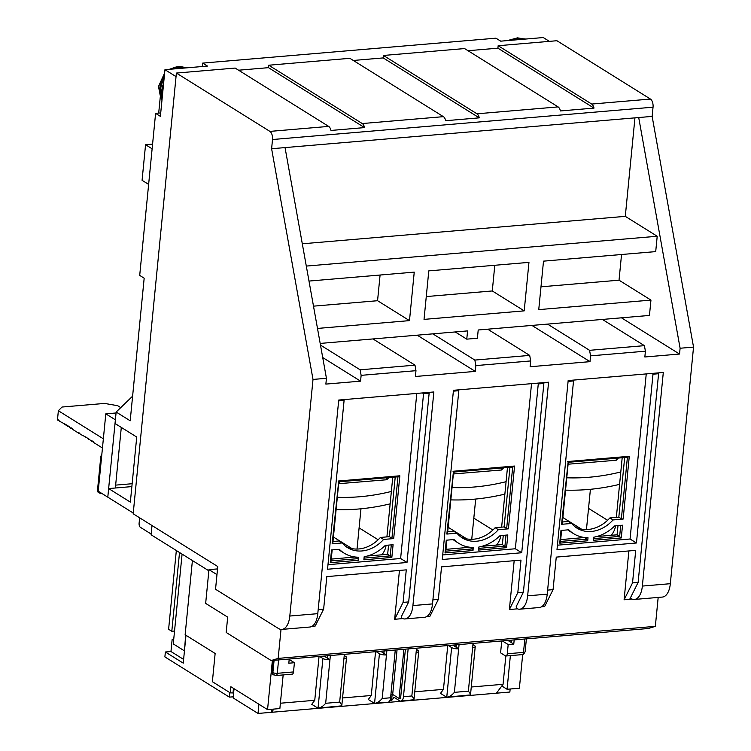 <?xml version="1.0" encoding="UTF-8"?>
<svg xmlns="http://www.w3.org/2000/svg" width="751" height="751" viewBox="0 0 751 751"><rect width="100%" height="100%" fill="white"/><g stroke="black" fill="none" stroke-linecap="round" stroke-linejoin="round"><path stroke-width="1.13" d="M233.617 692.985L230.247 692.863L212.373 681.711L215.143 653.473L185.131 634.764L192.406 560.546M208.853 570.807L151.092 534.778L152.002 525.522M281.878 629.404A19.413 9.641 -94.9 0 0 289.811 616.036L317.786 613.661A19.413 9.641 -94.9 0 1 309.853 627.029L281.878 629.404A19.413 9.641 -94.9 0 1 278.424 628.474L215.537 589.253L217.771 566.545L133.18 513.778L176.391 73.063L235.147 68.069L328.675 126.403A6.468 3.211 -94.9 0 1 330.994 130.449L364.564 127.595L268.483 67.665L268.727 65.215L349.863 58.315L443.4 116.658A6.468 3.211 -94.9 0 1 445.709 120.704L479.288 117.851L383.198 57.921L383.442 55.461L464.587 48.571L558.115 106.905A6.468 3.211 -94.9 0 1 560.424 110.951L594.003 108.097L497.922 48.177L498.157 45.717L556.923 40.723L650.45 99.057A6.468 3.211 -94.9 0 1 653.041 107.186L652.14 116.396L638.707 117.541L680.106 348.239L679.533 354.04L644.846 356.988L645.409 351.186L590.568 355.852L590.004 361.653L530.122 366.741L530.694 360.94L475.852 365.596L475.28 371.398L415.406 376.486L415.97 370.684L361.137 375.35L360.564 381.151L325.868 384.099L326.441 378.297L313.007 379.433L271.609 148.736L272.51 139.526A6.468 3.211 -94.9 0 0 269.919 131.397L328.675 126.403M238.583 70.209L268.483 67.665M353.299 60.465L383.198 57.921M468.023 50.711L497.922 48.177M317.786 613.661L338.729 400.048L433.862 391.966L412.919 605.569A19.413 9.641 85.1 0 1 404.986 618.946L424.578 617.275A19.413 9.641 -94.9 0 0 432.51 603.907L453.454 390.295L548.587 382.212L527.643 595.825A19.413 9.641 85.1 0 1 519.711 609.192L539.293 607.531A19.413 9.641 -94.9 0 0 547.226 594.163L568.169 380.55L663.302 372.468L642.358 586.071A19.413 9.641 85.1 0 1 634.426 599.448A19.413 9.641 85.1 0 1 630.971 598.519L630.296 598.096M173.641 640.162L172.167 639.242L173.744 639.11M183.61 659.406L170.965 651.521L172.167 639.242M501.799 685.982L507.066 689.268L519.382 688.216L522.677 654.534M634.426 599.448L662.401 597.064A19.413 9.641 -94.9 0 0 670.333 583.696L693.539 347.103L652.14 116.396M498.157 45.717L591.694 104.051A6.468 3.211 85.1 0 1 594.003 108.097M383.442 55.461L476.969 113.805A6.468 3.211 85.1 0 1 479.288 117.851M268.727 65.215L362.254 123.549A6.468 3.211 85.1 0 1 364.564 127.595M176.391 73.063L269.919 131.397M289.811 616.036L313.007 379.433M272.378 660.448L267.553 709.62L230.848 686.724L230.247 692.863M507.066 689.268L510.37 655.623M693.539 347.103L680.106 348.239M283.165 674.933L279.87 708.568L267.553 709.62M326.441 378.297L285.042 147.59L271.609 148.736M530.694 360.94L529.699 355.401L474.857 360.067L475.852 365.596M531.924 325.427L590.004 361.653M645.409 351.186L644.414 345.657L589.573 350.313L590.568 355.852M621.462 317.823L679.533 354.04M519.711 609.192A19.413 9.641 85.1 0 1 516.256 608.263M404.986 618.946A19.413 9.641 85.1 0 1 401.541 618.017M322.714 357.542L360.564 381.151M415.97 370.684L414.984 365.155L360.142 369.811L361.137 375.35M417.209 335.181L475.28 371.398M455.932 644.856L455.726 646.94M455.219 331.951L466.765 339.152L477.401 338.25L478.209 329.989L649.446 315.439L650.957 300.1L538.749 309.628L543.508 261.141L655.707 251.604L657.209 236.255L625.292 216.354L634.952 117.86M650.957 300.1L619.031 280.189L621.546 254.505M285.042 147.59L638.707 117.541M487.671 329.191L529.699 355.401M474.857 360.067L432.829 333.848M547.545 324.103L589.573 350.313M602.386 319.438L644.414 345.657M320.48 345.075L360.142 369.811M372.956 338.936L414.984 365.155M390.895 694.609L392.679 694.459L399.063 698.439L400.583 698.317M399.063 698.439L403.888 649.277M302.306 243.793L625.292 216.354M657.209 236.255L306.305 266.079M424.033 319.382L428.793 270.886L528.957 262.371L524.207 310.867L424.033 319.382M308.99 281.071L414.242 272.125L409.483 320.621L317.485 328.431M320.179 343.423L467.582 330.9L466.765 339.152M540.992 286.816L619.031 280.189M313.496 306.155L377.565 300.71L409.483 320.621M377.565 300.71L380.081 275.026M392.679 694.459L397.054 649.859M426.268 296.57L492.28 290.956L524.207 310.867M492.28 290.956L494.796 265.281M184.464 650.648L185.657 635.083M549.366 41.361L543.245 37.55L500.72 41.164L495.932 38.179L202.695 63.093L207.483 66.079L164.957 69.693L176.044 76.611M133.246 513.036L107.797 497.162L108.642 488.572L130.345 502.109L136.729 437.044L115.025 423.508L116.152 412.036L130.195 420.795L144.173 278.199L139.705 275.41L155.598 113.363L160.723 112.922M155.598 113.363L160.385 116.349L164.957 69.693M151.167 534.036L140.399 527.324A3.239 1.605 85.1 0 1 139.104 523.259L139.639 517.814M184.126 650.676L173.274 643.907L182.08 554.107M202.366 66.52L202.695 63.093M116.152 412.036L132.608 396.181M108.642 488.572L131.876 486.592M148.632 184.399L142.08 180.315L145.563 144.718L152.124 148.801M145.563 144.718L152.575 144.117M160.254 97.217L158.696 113.101M176.335 550.521L168.609 629.272L171.801 631.262L174.532 631.028M179.527 552.511L171.801 631.262M185.976 635.29L183.244 663.152L165.37 651.999L170.965 651.521M229.815 692.591L229.365 697.125L164.882 656.909L165.37 651.999M233.251 696.797L229.365 697.125M120.742 407.605L117.682 405.7L104.502 403.428L61.976 407.042L58.362 410.741L103.356 438.809M58.362 410.741L57.461 419.95L58.099 420.344L58.165 419.734L59.695 421.339L66.144 424.709L66.079 425.329L67.674 426.324L67.74 425.704L69.336 426.699L69.27 427.319L70.866 428.314L70.932 427.695L72.528 428.69L72.462 429.309L78.855 433.289L78.911 432.67L80.451 434.285L86.891 437.655L88.43 439.26L88.487 438.65L91.622 441.25L91.678 440.64L93.274 441.635L93.218 442.245L102.455 448.009M78.855 433.289L79.766 433.214M58.099 420.344L59.019 420.269M92.542 441.175L91.622 441.25M71.786 428.23L70.866 428.314M82.047 435.28L82.967 435.204M61.291 422.334L62.211 422.259M89.35 439.185L88.43 439.26M68.594 426.239L67.674 426.324M85.239 437.27L86.158 437.195M64.483 424.324L65.403 424.249M388.896 477.57L386.765 479.748L338.654 483.7M339.199 483.794L339.405 481.776M386.962 477.73L386.765 479.748M399.907 698.374L400.546 698.768L405.409 649.146M258.034 713.45L233.139 697.923L234.04 688.714L258.935 704.241L258.034 713.45L271.468 712.305L271.768 709.263M233.045 692.619L233.467 688.357M273.871 709.085L271.468 712.305L496.43 693.192L509.854 692.047L510.154 689.005M459.068 644.583L458.654 648.77L456.101 647.174L456.336 644.818M456.101 647.174L452.797 645.118M408.14 648.911L403.456 696.684A6.468 3.211 85.1 0 1 400.809 701.134A6.468 3.211 85.1 0 1 399.663 700.824L394.031 697.313L391.553 700.636L392.153 694.506M391.553 700.636L389.75 700.786M342.559 697.942L371.266 695.501L368.29 699.5L373.923 703.011A6.468 3.211 -94.9 0 0 374.571 703.293L387.938 702.232A6.468 3.211 -94.9 0 0 390.586 697.773L395.27 650.009M384.146 650.948L383.911 653.314L380.607 651.248M330.356 655.52L329.942 659.707L327.389 658.12L327.624 655.754M327.389 658.12L324.085 656.055M514.182 639.899L513.778 644.086L507.92 640.434M496.43 693.192L503.057 684.302L505.836 655.998M513.778 644.086L508.183 644.565L502.316 640.913M472.933 644.593L474.566 645.607A5.173 1.568 -174.4 0 1 475.242 646.498A5.173 1.568 -174.4 0 1 472.642 647.578L473.055 643.4M475.242 646.498L470.492 694.91L446.761 697.153C449.239 696.975 451.773 695.379 454.383 692.356L458.654 648.77A5.173 1.568 -174.4 0 1 451.623 647.559L448.319 645.494M416.42 649.399L418.044 650.413A5.173 1.568 -174.4 0 1 418.72 651.295A5.173 1.568 -174.4 0 1 416.12 652.384L416.533 648.197M386.878 650.723L386.465 654.91A5.173 1.568 -174.4 0 1 379.433 653.689L376.129 651.633M280.395 703.218L314.753 700.298L311.768 704.307L317.401 707.817A6.468 3.211 -94.9 0 0 318.048 708.09L322.911 658.496L319.607 656.44M503.057 684.302L471.271 687.005M414.749 691.802L443.456 689.362L440.471 693.37L446.113 696.881A6.468 3.211 85.1 0 0 446.761 697.153L451.623 647.559M383.911 653.314L386.465 654.91L382.193 698.486C379.584 701.509 377.049 703.114 374.571 703.293L379.433 653.689M344.23 655.529L345.854 656.543A5.173 1.568 -174.4 0 1 346.53 657.435A5.173 1.568 -174.4 0 1 343.939 658.524L344.343 654.337M346.53 657.435L341.789 705.846L318.048 708.09C320.536 707.911 323.08 706.306 325.671 703.293L329.942 659.707A5.173 1.568 -174.4 0 1 322.911 658.496M289.182 659.462L294.411 662.729L288.816 663.208L289.229 659.021M511.224 642.49L511.45 640.134M508.183 644.565L507.272 653.774A3.239 1.605 85.1 0 1 505.949 655.998A3.239 1.605 85.1 0 1 505.376 655.839L500.588 652.854L501.752 640.96M443.456 689.362L447.756 645.55M400.809 701.134L413.979 699.707L418.72 651.295M413.181 700.007C414.439 699.932 413.998 698.59 411.848 695.97L416.12 652.384M314.753 700.298L319.044 656.487M371.266 695.501L375.566 651.68M293.51 671.938L277.279 673.318A3.239 1.605 -94.9 0 1 275.955 675.543L292.186 674.163A3.239 1.605 -94.9 0 0 293.51 671.938L294.411 662.729M275.955 675.543L273.017 674.464A3.239 2.628 -58 0 1 271.928 671.957L273.064 660.392M454.383 692.356L468.371 691.164C470.511 693.774 470.961 695.126 469.704 695.201M340.992 706.147C342.259 706.071 341.808 704.72 339.659 702.101L343.939 658.524M216.973 574.628L208.966 569.633L205.661 603.391L227.684 617.134L226.182 632.473L271.186 660.551L648.357 628.503L655.341 626.343L658.176 597.43M271.186 660.551L278.17 658.392L655.341 626.343M281.015 629.404L278.17 658.392M312.059 626.296L315.195 626.034L323.634 609.145L326.816 576.608L406.282 569.859L403.09 602.386L394.66 619.275L402.696 618.599M628.887 550.943L624.1 599.777L632.126 599.101M541.499 606.799L544.635 606.536L553.065 589.648L556.256 557.111L635.721 550.361L632.53 582.889L624.1 599.777M514.172 560.687L509.385 609.53L517.411 608.845M426.775 616.552L429.919 616.28L438.349 599.392L441.541 566.864L520.997 560.105L517.814 592.642L509.385 609.53M399.448 570.441L394.66 619.275M208.966 569.633L217.537 568.911M403.09 602.386L408.685 601.917L429.15 393.214L423.555 393.693L407.004 562.49L327.539 569.239L344.089 400.443L342.888 399.692M338.645 400.903L344.089 400.443M318.189 609.605L323.634 609.145M629.695 599.307L638.125 582.419L632.53 582.889M638.125 582.419L658.589 373.716L652.995 374.195L636.444 542.992L556.979 549.751L573.529 380.945L572.328 380.194M568.085 381.405L573.529 380.945M547.62 590.108L553.065 589.648M517.345 608.826L516.5 608.573L516.219 606.573L523.409 592.163L517.814 592.642M523.409 592.163L543.874 383.47L538.27 383.939L521.72 552.745L442.264 559.495L458.814 390.698L457.612 389.947M453.369 391.158L458.814 390.698M432.905 599.852L438.349 599.392M402.63 618.571L401.785 618.326L401.494 616.318L408.685 601.917M657.388 372.965L658.589 373.716M327.99 564.677L400.621 558.509L407.004 562.49M422.353 392.942L423.555 393.693M400.621 558.509L416.805 393.411M427.948 392.463L429.15 393.214M557.43 545.188L630.061 539.011L636.444 542.992M651.793 373.444L652.995 374.195M630.061 539.011L646.245 373.914M542.673 382.719L543.874 383.47M442.705 554.933L515.336 548.765L521.72 552.745M537.078 383.198L538.27 383.939M515.336 548.765L531.53 383.667M596.763 536.533L617.097 534.806L617.998 525.606M627.404 457.303L621.377 518.781L618.824 517.186L624.672 457.528M562.058 523.822L561.579 524.311L571.652 523.456L568.46 521.466L562.424 521.983M575.454 527.099A32.978 26.839 122 0 0 609.868 517.946L613.06 519.936L623.133 519.082L629.291 456.289L627.714 457.275L568.282 462.297L562.227 524.038M618.824 517.186L609.868 517.946M560.697 539.603L584.644 537.509M584.635 537.566L587.188 539.162A1.295 0.638 85.1 0 1 587.704 540.786L588.005 537.716A39.456 32.096 -58 0 1 573.586 533.651L570.394 531.661A39.456 32.096 -58 0 1 567.859 529.868M482.039 546.287L502.372 544.559L503.273 535.36M512.689 467.047L506.653 528.526L504.099 526.939L509.948 467.282M447.343 533.567L446.854 534.064L456.927 533.21L453.735 531.22L447.709 531.727M460.738 536.843A32.978 26.839 122 0 0 495.153 527.7L498.345 529.69L508.418 528.835L514.566 466.042L512.989 467.019L453.538 472.079M504.099 526.939L495.153 527.7M445.981 549.347L469.919 547.254M469.919 547.31L472.473 548.906A1.295 0.638 85.1 0 1 472.989 550.53L473.29 547.46A39.456 32.096 -58 0 1 458.87 543.405L455.679 541.415A39.456 32.096 -58 0 1 453.144 539.612M367.323 556.031L387.657 554.304L388.558 545.104M397.964 476.801L391.938 538.279L389.384 536.683L395.233 477.026M332.618 543.32L332.139 543.808L342.212 542.954L339.02 540.964L332.993 541.48M346.023 546.597A32.978 26.839 122 0 0 380.428 537.444L383.62 539.434L393.693 538.58L399.851 475.787L398.274 476.772L338.814 481.823M389.384 536.683L380.428 537.444M331.266 559.101L355.204 557.007M355.204 557.064L357.758 558.66A1.295 0.638 85.1 0 1 358.274 560.284L358.574 557.214A39.456 32.096 -58 0 1 344.146 553.149L340.954 551.159A39.456 32.096 -58 0 1 338.429 549.366M344.146 553.149A39.456 32.096 -58 0 1 339.33 549.291L331.538 549.948L330.29 562.659L358.274 560.284M391.844 557.43L393.092 544.719L385.301 545.376A39.456 32.096 -58 0 1 364.169 556.735L363.869 559.805L391.844 557.43L387.657 554.304M342.212 542.954A32.978 26.839 122 0 0 347.572 547.657A32.978 26.839 122 0 0 383.62 539.434M573.586 533.651A39.456 32.096 -58 0 1 568.77 529.793L560.978 530.45L559.73 543.161L587.704 540.786M621.284 537.932L622.532 525.221L614.74 525.888A39.456 32.096 -58 0 1 593.609 537.237L593.309 540.307L621.284 537.932L617.097 534.806M571.652 523.456A32.978 26.839 122 0 0 577.012 528.16A32.978 26.839 122 0 0 613.06 519.936M458.87 543.405A39.456 32.096 -58 0 1 454.045 539.537L446.254 540.204L445.014 552.914L472.989 550.53M506.568 547.676L507.817 534.965L500.016 535.632A39.456 32.096 -58 0 1 478.885 546.991L478.584 550.061L506.568 547.676L502.372 544.559M456.927 533.21A32.978 26.839 122 0 0 462.287 537.913A32.978 26.839 122 0 0 498.345 529.69M330.29 562.659L331.041 561.344L332.167 549.892M391.938 538.279L393.693 538.58M338.654 481.757L332.139 543.808M559.73 543.161L560.481 541.846L561.598 530.403M621.377 518.781L623.133 519.082M568.094 462.259L561.579 524.311M445.014 552.914L445.765 551.591L446.883 540.147M506.653 528.526L508.418 528.835M453.379 472.003L446.854 534.064M503.621 467.817L501.49 470.004L453.379 473.956M453.923 474.05L454.12 472.022M501.687 467.986L501.49 470.004M618.336 458.072L616.205 460.26L568.094 464.202M568.638 464.296L568.836 462.278M616.402 458.232L616.205 460.26M185.384 67.543L180.897 66.632A20.502 16.682 122 0 0 175.283 67.233L169.369 69.317M184.793 67.543A21.357 17.376 122 0 0 175.574 68.792M164.047 79.033A21.357 17.376 122 0 0 162.075 99.085M162.188 97.902A22.643 18.428 -58 0 1 161.756 90.749A22.643 18.428 -58 0 1 163.615 83.408M179.085 68.501A22.643 18.428 -58 0 1 187.703 67.759M522.79 38.817A21.357 17.376 122 0 0 513.571 40.075M517.082 39.775A22.643 18.428 -58 0 1 525.709 39.043M616.346 517.401L622.194 457.744M611.239 535.303A15.527 12.636 122 0 0 615.51 525.822M619.584 484.357A250.346 203.681 -58 0 1 565.55 490.131M620.805 471.947A237.4 193.148 -58 0 1 566.761 477.786M501.63 527.146L507.479 467.488M496.524 545.057A15.527 12.636 122 0 0 500.795 535.566M504.869 494.111A250.346 203.681 -58 0 1 450.835 499.884M506.08 481.691A237.4 193.148 -58 0 1 452.046 487.54M386.906 536.899L392.754 477.242M381.808 554.801A15.527 12.636 122 0 0 386.07 545.31M390.144 503.855A250.346 203.681 -58 0 1 336.11 509.629M391.365 491.445A237.4 193.148 -58 0 1 337.321 497.284M105.807 413.848L115.382 419.818L107.797 497.162L98.221 491.192L105.807 413.848L116.058 412.975M115.363 488L121.296 427.422M101.986 493.529L100.559 493.651L100.653 492.703M101.62 456.542L100.85 456.064L97.367 491.661L100.559 493.651M100.85 456.064L101.676 455.988M115.645 485.118L132.157 483.719M591.694 104.051L650.45 99.057M476.969 113.805L558.115 106.905M362.254 123.549L443.4 116.658M670.333 583.696L642.358 586.071M412.919 605.569L432.51 603.907M527.643 595.825L547.226 594.163M272.51 139.526L653.041 107.186M390.586 697.773L382.193 698.486M403.456 696.684L411.848 695.97M468.371 691.164L472.642 647.578M325.671 703.293L339.659 702.101M273.974 675.065A3.239 2.628 -58 0 1 272.885 672.558L271.928 671.957M274.087 660.307L272.885 672.558A3.239 0.976 -174.4 0 0 277.279 673.318L278.593 659.922M507.272 653.774L523.503 652.394L524.818 638.998M522.18 654.619A3.239 1.605 -94.9 0 0 523.503 652.394A3.239 0.976 -174.4 0 0 525.127 651.708C523.851 654.196 522.874 655.163 522.18 654.619L505.949 655.998M399.851 475.787L338.297 481.025M629.291 456.289L567.737 461.527M514.566 466.042L453.013 471.271M620.73 525.371L619.65 536.402L593.468 538.627M587.188 539.162L560.518 541.424M506.014 535.125L504.925 546.146L478.753 548.371M472.473 548.906L445.803 551.178M391.29 544.869L390.21 555.9L364.028 558.124M357.758 558.66L331.088 560.922M164.281 76.555A20.897 17.001 122 0 0 159.71 88.815A20.897 17.001 122 0 0 162.019 99.714M185.159 67.543A20.897 17.001 122 0 0 172.993 69.017M523.156 38.817A20.897 17.001 122 0 0 510.99 40.291M607.597 520.274L588.54 508.389M581.509 529.155L562.865 517.523M492.881 530.028L473.815 518.134M466.784 538.899L448.15 527.277M378.166 539.772L359.1 527.887M352.069 548.652L333.425 537.021M526.385 638.866L525.127 651.708M332.787 543.536L338.842 481.795M447.512 533.792L453.557 472.05M161.981 100.09L158.348 86.797L164.629 73.025M507.376 40.601L517.477 37.85L523.381 38.817M586.456 529.568L590.408 489.295M471.741 539.312L475.693 499.049M357.025 549.065L360.968 508.793"/></g></svg>
